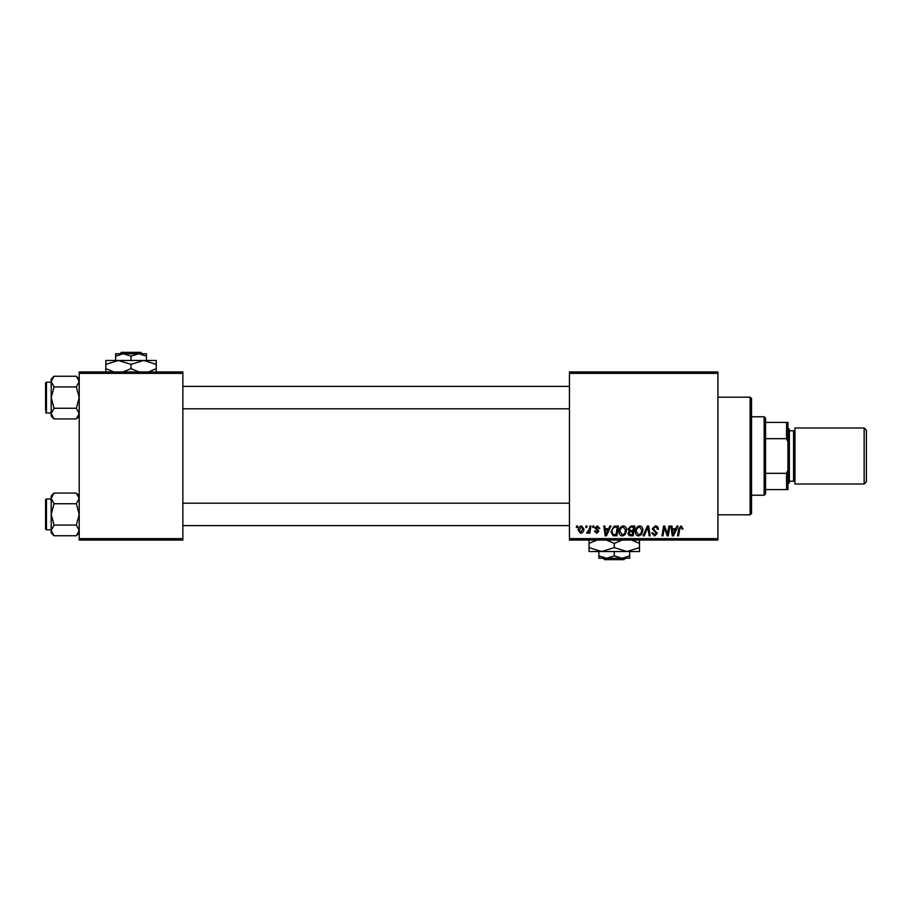 <?xml version="1.0" encoding="UTF-8"?>
<svg xmlns="http://www.w3.org/2000/svg" width="912" height="912" viewBox="0 0 912 912"><rect width="100%" height="100%" fill="white"/><g stroke="black" fill="none" stroke-linecap="round" stroke-linejoin="round"><path stroke-width="1.37" d="M569.453 371.959L717.926 371.959L717.926 373.361L569.453 373.361L569.453 371.959M618.986 531.605C618.974 528.481 620.399 526.589 623.261 525.905C625.518 526.315 626.647 527.729 626.624 530.146L625.29 534.489L622.372 535.971C620.046 535.538 618.917 534.09 618.986 531.605M608.669 528.709L609.866 526.03L610.972 526.03L606.423 535.834L605.169 535.834L603.835 526.03L604.85 526.03L605.18 528.709L608.669 528.709M681.161 525.905L683.077 528.96L682.051 529.085L681.093 527.056L679.759 528.892L678.574 535.834L677.548 535.834L678.756 528.652L681.161 525.905M652.228 528.789L655.295 525.905C657.358 526.019 658.361 527.125 658.339 529.222L657.313 529.348L657.05 527.9L655.226 527.056L653.243 528.698L657.313 533.36L654.577 535.971L651.715 532.916L652.73 532.813L654.611 534.82L656.298 533.429L652.228 528.789M643.063 535.834L647.338 526.03L648.649 526.03L650.142 535.834L649.116 535.834L647.828 527.432L644.157 535.834L643.063 535.834M635.288 531.605C635.265 528.481 636.69 526.589 639.563 525.905C641.82 526.315 642.937 527.729 642.926 530.146L641.581 534.489L638.674 535.971C636.348 535.538 635.219 534.09 635.288 531.605M576.35 527.432L576.589 526.03L577.604 526.03L577.387 527.432L576.35 527.432M569.453 538.639L717.926 538.639L717.926 540.041L569.453 540.041L569.453 373.361M717.926 538.639L717.926 373.361M628.026 529.085L630.853 526.03L634.775 526.03L633.122 535.834L629.257 535.675L627.901 533.452L629.257 531.069L628.026 529.085M675.769 528.709L676.978 526.03L678.083 526.03L673.523 535.834L672.281 535.834L670.936 526.03L671.962 526.03L672.292 528.709L675.769 528.709M667.846 532.015L668.895 526.03L669.921 526.03L668.245 535.834L667.174 535.834L664.369 527.524L663.001 535.834L661.964 535.834L663.628 526.03L664.7 526.03L667.527 534.341L667.846 532.015M597.326 525.905L599.765 528.458L598.739 528.584L597.28 526.794L595.946 527.888L598.865 531.263L596.733 533.292L594.407 531.126L595.433 531.001L596.779 532.403L597.85 531.422L594.92 527.968L597.326 525.905M614.004 526.27L618.484 526.03L616.82 535.834L613.126 535.709L610.972 531.821L614.004 526.27M578.242 530.317C578.174 527.923 579.234 526.452 581.423 525.905L583.84 528.743C583.942 531.24 582.871 532.745 580.613 533.292L578.242 530.317M585.778 527.432L586.006 526.03L587.032 526.03L586.815 527.432L585.778 527.432M589.414 528.88L589.939 526.03L590.965 526.03L589.768 533.167L588.73 533.167L588.992 531.696L587.339 533.292L586.644 533.03L589.414 528.88M592.652 527.432L592.88 526.03L593.906 526.03L593.689 527.432L592.652 527.432M79.219 371.959L182.867 371.959L182.867 373.361L79.219 373.361L79.219 371.959M182.867 538.639L182.867 540.041L79.219 540.041L79.219 538.639L182.867 538.639L182.867 373.361M79.219 538.639L79.219 373.361M632.278 534.694L632.803 531.639L629.485 532.038L628.915 533.417L630.534 534.694L632.278 534.694M632.996 530.488L633.555 527.182L630.637 527.227L629.052 529.108L630.83 530.488L632.996 530.488M640.783 533.737L641.911 530.1L639.483 527.056C637.306 527.706 636.245 529.268 636.302 531.707L638.708 534.82L640.783 533.737M673.854 532.768L675.211 529.849L672.429 529.849L673.045 534.763L673.854 532.768M606.754 532.768L608.11 529.849L605.329 529.849L605.933 534.763L606.754 532.768M615.988 534.694L617.253 527.182L615.942 527.182C613.24 527.432 611.918 529.006 611.986 531.89L613.217 534.523L615.988 534.694M624.481 533.737L625.609 530.1L623.192 527.056C621.004 527.706 619.943 529.268 620.012 531.707L622.406 534.82L624.481 533.737M580.659 532.403L582.825 528.857L581.411 526.794L579.257 530.317L580.659 532.403M750.143 397.176L751.545 398.567L751.545 513.433L750.143 514.824L750.143 397.176L717.926 397.176M750.143 514.824L717.926 514.824M79.219 495.923L76.357 493.061L79.219 498.397L76.357 503.732L54.059 503.732L51.197 498.397L54.059 493.061L76.357 493.061M54.059 493.061L51.197 495.923L51.197 532.893L54.059 535.754L51.197 530.419L54.059 525.084L51.197 514.414L54.059 503.732M45.6 528.971A0.844 0.844 0 0 0 46.444 529.815L46.444 499.001A0.844 0.844 0 0 0 45.6 499.844L45.6 528.971L45.6 499.844A0.844 0.844 0 0 1 46.444 499.001L51.197 499.001M46.444 529.815L51.197 529.815M76.357 503.732L79.219 514.414L76.357 525.084L79.219 530.419L76.357 535.754L54.059 535.754M76.357 525.084L54.059 525.084M78.409 533.167L79.219 530.419M52.007 495.649L51.266 497.667M79.219 379.107L76.357 376.246L79.219 381.581L76.357 386.916L54.059 386.916L51.197 381.581L54.059 376.246L76.357 376.246M54.059 376.246L51.197 379.107L51.197 416.077L54.059 418.939L51.197 413.603L54.059 408.268L51.197 397.586L54.059 386.916M51.197 382.185L46.444 382.185A0.844 0.844 0 0 0 45.6 383.029L45.6 410.195M45.6 384.989L45.6 383.029A0.844 0.844 0 0 1 46.444 382.185L46.444 412.999A0.844 0.844 0 0 1 45.6 412.156M46.444 412.999L51.197 412.999M76.357 386.916L79.219 397.586L76.357 408.268L79.219 413.603L76.357 418.939L54.059 418.939M76.357 408.268L54.059 408.268M78.409 416.351L79.219 413.603M52.007 378.833L51.266 380.84M764.153 416.784L765.556 418.186L765.556 493.814L764.153 495.216L764.153 416.784L751.545 416.784M765.556 422.381L787.957 422.381L787.957 489.619L786.566 489.619L786.566 473.328L787.957 470.011M765.556 473.328L786.566 473.328M787.957 441.989L786.566 438.672L786.566 422.381M765.556 438.672L786.566 438.672M765.556 489.619L786.566 489.619M866.4 430.225L866.4 481.775L864.154 484.01L864.154 427.99L866.4 430.225M787.957 427.99L789.359 429.392L789.359 482.608L787.957 484.01M789.359 481.217L793.565 481.217A1.402 1.402 0 0 1 794.968 482.608M789.359 430.783L793.565 430.783A1.402 1.402 0 0 0 794.968 429.392M864.154 484.01L794.968 484.01L794.968 427.99L864.154 427.99M121.342 352.351L119.928 353.753L121.342 352.351L140.744 352.351L142.158 353.753L140.744 352.351M146.444 360.468L146.444 356.136L138.749 353.753L115.63 353.753L115.63 356.136L123.337 353.753L131.043 356.136L138.749 353.753L142.158 353.753M115.63 356.136L115.63 360.468M131.043 356.136L131.043 360.468M146.444 356.136L146.444 353.753L138.749 353.753M113.806 371.959L105.826 368.619L105.826 360.468L156.248 360.468L156.248 368.619L148.28 371.959M105.826 368.619L105.826 372.518M105.826 364.378L118.435 360.468L131.043 364.378L131.043 368.619L123.063 371.959M131.043 364.378L143.651 360.468L156.248 364.378M139.023 371.959L131.043 368.619M156.248 372.518L156.248 368.619M603.163 558.247L604.576 559.649L603.163 558.247L606.571 558.247L598.865 555.864L598.865 551.532M623.979 559.649L625.393 558.247L623.979 559.649L604.576 559.649M614.278 555.864L606.571 558.247L629.679 558.247L629.679 555.864L621.984 558.247L614.278 555.864L614.278 551.532M629.679 555.864L629.679 551.532M598.865 555.864L598.865 558.247L606.571 558.247M606.298 540.041L614.278 543.381L614.278 547.622L626.886 551.532L639.494 547.622L639.494 551.532L589.061 551.532L589.061 543.381L597.041 540.041M614.278 543.381L622.258 540.041M639.494 547.622L639.494 539.482M631.514 540.041L639.494 543.381M614.278 547.622L601.669 551.532L589.061 547.622M589.061 539.482L589.061 543.381M793.565 481.217L793.565 430.783M79.219 532.893L76.357 535.754M569.453 525.608L182.867 525.608M569.453 503.207L182.867 503.207M182.867 386.392L569.453 386.392M182.867 408.793L569.453 408.793M79.219 416.077L76.357 418.939M764.153 495.216L751.545 495.216"/></g></svg>
